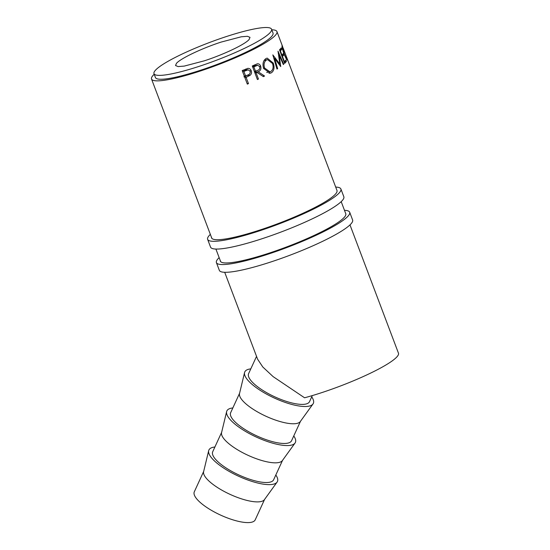 <?xml version="1.0" encoding="UTF-8"?>
<svg xmlns="http://www.w3.org/2000/svg" width="550" height="550" viewBox="0 0 550 550"><rect width="100%" height="100%" fill="white"/><g stroke="black" fill="none" stroke-linecap="round" stroke-linejoin="round"><path stroke-width="0.82" d="M204.387 60.802L184.264 66.089L178.124 66.584L175.539 65.526L176.433 63.381C180.414 58.541 201.85 48.338 221.155 42.075L241.278 36.788L247.417 36.3L250.002 37.359L249.116 39.504C245.135 44.337 223.692 54.546 204.387 60.802M264.605 499.393L255.214 519.832A33.523 10.154 -155.3 0 1 254.684 520.63A33.523 10.154 -155.3 0 1 219.099 514.394A33.523 10.154 -155.3 0 1 194.294 491.837L203.686 471.398M214.892 447.006A37.716 11.426 24.7 0 0 209.495 449.116A37.716 11.426 24.7 0 0 208.677 450.663L203.61 471.701A33.523 10.154 24.7 0 0 229.515 494.113A33.523 10.154 24.7 0 0 264.206 499.922A33.523 10.154 24.7 0 0 264.426 499.647L277.09 482.096A37.716 11.426 24.7 0 0 275.811 475.001M208.677 450.663A37.716 11.426 24.7 0 0 237.82 475.874A37.716 11.426 24.7 0 0 276.843 482.405A37.716 11.426 24.7 0 0 277.09 482.096M221.629 432.341L212.706 451.763A33.523 10.154 24.7 0 0 237.511 474.327A33.523 10.154 24.7 0 0 273.103 480.556A33.523 10.154 24.7 0 0 273.632 479.758L282.556 460.336M232.843 407.949A37.716 11.426 24.7 0 0 227.439 410.053A37.716 11.426 24.7 0 0 226.627 411.599L221.561 432.637A33.523 10.154 24.7 0 0 247.466 455.049A33.523 10.154 24.7 0 0 282.157 460.859A33.523 10.154 24.7 0 0 282.377 460.584L295.041 443.039A37.716 11.426 24.7 0 0 293.762 435.944M226.627 411.599A37.716 11.426 24.7 0 0 255.771 436.81A37.716 11.426 24.7 0 0 294.793 443.348A37.716 11.426 24.7 0 0 295.041 443.039M239.58 393.277L230.656 412.699A33.523 10.154 24.7 0 0 255.461 435.263A33.523 10.154 24.7 0 0 291.053 441.499A33.523 10.154 24.7 0 0 291.576 440.694L300.506 421.272M250.793 368.885A37.716 11.426 24.7 0 0 245.389 370.996A37.716 11.426 24.7 0 0 244.571 372.536L239.511 393.58A33.523 10.154 24.7 0 0 265.416 415.993A33.523 10.154 24.7 0 0 300.101 421.795A33.523 10.154 24.7 0 0 300.321 421.52L312.991 403.975A37.716 11.426 24.7 0 0 311.712 396.88M244.571 372.536A37.716 11.426 24.7 0 0 273.721 397.753A37.716 11.426 24.7 0 0 312.744 404.284A37.716 11.426 24.7 0 0 312.991 403.975M256.541 356.373L248.607 373.643A33.523 10.154 24.7 0 0 273.412 396.199A33.523 10.154 24.7 0 0 308.997 402.435A33.523 10.154 24.7 0 0 309.526 401.638L312.304 395.587M281.951 55.089L283.381 53.467L283.91 54.856L282.48 56.485L284.453 61.696L285.876 60.074L286.406 61.463L284.632 63.422L279.51 49.857L281.277 47.905L281.806 49.294L280.376 50.916L281.951 55.089L281.538 55.227M286.406 61.463L284.178 62.219M284.453 61.696L284.034 61.834M283.91 54.856L281.683 55.612M281.806 49.294L279.579 50.05M224.702 272.298L257.62 359.226L262.797 366.994L273.13 376.633L304.569 397.788A66.928 10.141 -20.7 0 0 396.969 356.806A66.928 10.141 -20.7 0 0 398.468 353.203L349.986 224.895M247.603 68.392C249.315 68.221 250.525 69.011 251.226 70.758C251.879 72.6 251.501 74.119 250.106 75.316L246.111 77.358L248.476 83.621L247.328 84.123L242.206 70.558L248.036 68.351M276.973 69.066L272.827 54.883L279.868 64.082L278.004 51.171L283.759 64.206L283.339 64.563L279.173 55.186L280.727 66.557L274.643 58.41L277.647 68.64L276.973 69.066M257.201 63.814C258.782 63.601 259.944 64.384 260.679 66.158C261.381 68.942 260.549 70.812 258.191 71.775L264.564 76.024L263.381 76.629L256.926 72.387L256.087 72.786L258.452 79.049L257.414 79.544L252.285 65.979L257.4 63.786M265.973 58.561L267.163 58.094L273.219 63.016C274.711 67.478 274.113 70.73 271.432 72.772L270.194 73.239L263.629 68.475C262.329 63.965 263.106 60.658 265.973 58.561M154.199 74.257A67.045 10.154 -20.7 0 0 153.037 75.433A67.045 10.154 -20.7 0 0 151.532 79.042A67.045 10.154 -20.7 0 0 208.924 68.083A67.045 10.154 -20.7 0 0 275.447 35.214A67.045 10.154 -20.7 0 0 276.952 31.604A67.045 10.154 -20.7 0 0 271.782 29.782M153.986 73.686L155.451 77.557A62.858 9.522 -20.7 0 0 209.261 67.286A62.858 9.522 -20.7 0 0 271.618 36.472A62.858 9.522 -20.7 0 0 273.034 33.082L271.569 29.212A62.858 9.522 -20.7 0 0 217.759 39.483A62.858 9.522 -20.7 0 0 155.396 70.297A62.858 9.522 -20.7 0 0 153.986 73.686A62.858 9.522 -20.7 0 0 207.79 63.408A62.858 9.522 -20.7 0 0 270.153 32.594A62.858 9.522 -20.7 0 0 271.569 29.212M286.254 56.237L287.416 59.916C287.361 60.376 286.935 59.957 286.131 58.657L284.082 54.203C282.576 49.686 281.896 46.839 282.026 45.664L283.332 48.489L282.556 47.066L284.281 54.024C285.759 57.537 286.626 59.036 286.894 58.527L285.959 55.447M285.993 55.536L283.332 48.489M282.143 47.114L282.597 46.949L282.157 47.211M286.254 58.857L286.894 58.527M245.933 68.942L246.84 69.85M251.226 70.758L249.934 70.833M250.106 75.316L246.593 75.391L243.904 76.862M246.111 77.358L244.75 77.289M248.476 83.621L247.115 83.552M244.228 75.9L245.582 75.969L247.803 75.02C249.693 74.449 250.477 73.198 250.147 71.266L248.167 69.823L244.558 69.905L242.254 70.689M248.167 69.823L243.877 71.445L245.582 75.969M242.516 71.383L243.877 71.445M280.376 50.916L279.957 51.054M282.48 56.485L282.061 56.616M279.868 64.082L279.084 64.302M283.759 64.206L283.25 64.364M279.173 55.186L278.609 55.357M274.643 58.41L273.921 58.602M277.647 68.64L276.911 68.833M254.347 64.996L254.952 65.601M260.679 66.158L259.579 66.337M254.994 71.452L254.499 71.844M258.191 71.775L254.636 72.201M264.564 76.024L262.879 76.292M256.926 72.387L254.794 72.614M256.087 72.786L254.904 72.903M258.452 79.049L257.269 79.166M254.375 71.514L257.661 70.407C259.387 69.843 260.074 68.592 259.717 66.646L257.647 65.237L252.306 66.034M257.647 65.237L253.859 66.873L255.564 71.397M252.67 66.997L253.859 66.873M273.219 63.016L272.408 63.222M271.432 72.772L268.984 73.294M263.526 68.179L264.543 67.994L269.857 71.789L270.875 71.404C273.144 69.788 273.68 67.134 272.498 63.456L267.451 59.579L266.537 59.929C264.172 61.614 263.505 64.302 264.543 67.994M264.096 60.452L266.537 59.929M210.347 234.383A71.239 10.801 -20.7 0 0 209.227 235.524A71.239 10.801 -20.7 0 0 207.632 239.36L210.554 247.115A71.239 10.801 -20.7 0 0 271.549 235.496A71.239 10.801 -20.7 0 0 342.238 200.585A71.239 10.801 -20.7 0 0 343.832 196.749L340.904 189.001A71.239 10.801 -20.7 0 0 335.692 187.069M207.632 239.36A71.239 10.801 -20.7 0 0 268.62 227.741A71.239 10.801 -20.7 0 0 339.309 192.837A71.239 10.801 -20.7 0 0 340.904 189.001M211.447 237.277A67.045 10.161 -20.7 0 0 211.551 237.882A67.045 10.161 -20.7 0 0 268.95 226.944A67.045 10.161 -20.7 0 0 335.479 194.095A67.045 10.161 -20.7 0 0 336.985 190.486A67.045 10.161 -20.7 0 0 336.951 190.403M219.147 257.62A71.239 10.801 -20.7 0 0 218.013 258.775A71.239 10.801 -20.7 0 0 216.411 262.611L219.34 270.359A71.239 10.801 -20.7 0 0 280.328 258.741A71.239 10.801 -20.7 0 0 351.017 223.836A71.239 10.801 -20.7 0 0 352.619 220L349.69 212.252A71.239 10.801 -20.7 0 0 344.479 210.32M216.411 262.611A71.239 10.801 -20.7 0 0 277.399 250.992A71.239 10.801 -20.7 0 0 348.095 216.088A71.239 10.801 -20.7 0 0 349.69 212.252M220.234 260.48A67.045 10.161 -20.7 0 0 220.33 261.126A67.045 10.161 -20.7 0 0 277.736 250.195A67.045 10.161 -20.7 0 0 344.266 217.339A67.045 10.161 -20.7 0 0 345.771 213.73A67.045 10.161 -20.7 0 0 345.737 213.647M247.019 76.959L244.599 76.883M242.894 70.407L246.18 70.427M252.402 66.282L255.998 65.842M220.688 261.683L215.903 249.047M211.874 238.404L151.532 79.042M345.799 213.819L341.199 201.651M337.012 190.561L286.639 57.241M282.631 46.633L276.952 31.604M266.688 72.442L269.857 71.789M264.192 60.294L267.451 59.579"/></g></svg>
